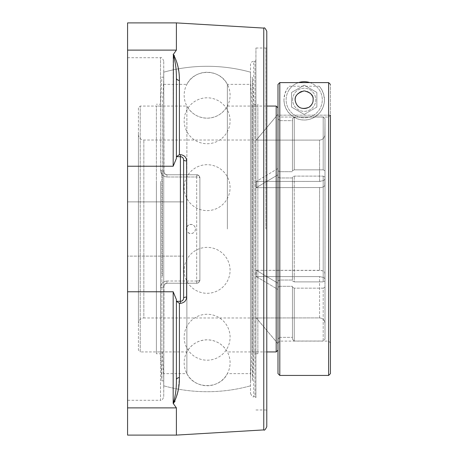 <?xml version="1.0" encoding="UTF-8"?>
<svg xmlns="http://www.w3.org/2000/svg" width="458" height="458" viewBox="0 0 458 458"><rect width="100%" height="100%" fill="white"/><g stroke="black" fill="none" stroke-linecap="round" stroke-linejoin="round"><path stroke-width="0.34" stroke-dasharray="2.29 1.72" d="M255.936 397.573L255.936 60.427L255.936 397.573L255.032 396.668L255.032 61.332L255.032 396.668L253.726 396.668L253.726 61.332A3.212 3.212 0 0 0 250.515 64.549L250.515 393.451L250.515 64.549M255.936 60.427L255.032 61.332L253.726 61.332L253.726 396.668C253.056 397.533 251.98 396.462 250.515 393.451M255.936 229L255.936 48.027L255.936 229M265.88 229L265.88 48.027L265.88 229M266.785 229L266.785 47.128L266.785 229M266.785 31.304L266.785 426.696M183.389 299.297L181.666 301.061L180.406 301.318L182.049 300.866L183.2 299.692L183.624 298.101L183.624 159.899L183.211 158.331L182.072 157.146L180.406 156.682L176.393 156.682L176.393 78.095L176.393 156.682L181.666 156.939L183.389 158.703M183.624 229L183.624 256.119L183.624 229L183.624 256.119L127.576 256.119L127.576 201.881L127.576 256.119L127.576 201.881L127.576 256.119L183.624 256.119L183.624 229M176.536 301.318L180.406 301.318L176.536 301.318L179.416 303.373L179.416 377.592L178.299 389.134M176.393 435.1L176.393 407.883L173.176 403.378L173.176 291.769L176.393 299.566L176.393 379.905A3.212 2.319 180 0 1 179.416 377.592M178.162 389.861L175.076 401.094M174.933 401.437L173.53 403.538M176.393 156.682L176.393 158.434L176.393 156.682L180.406 156.682A3.212 3.212 0 0 1 183.624 159.899L183.624 298.101A3.212 1.065 0 0 1 186.646 297.042C186.354 300.791 184.208 302.904 180.217 303.373L179.416 303.373M176.536 156.682L179.416 154.627L180.217 154.627C184.196 155.085 186.343 157.197 186.646 160.958L186.646 297.042M177.361 64.429L178.969 73.326L179.416 80.408A3.212 2.319 0 0 1 176.393 78.095C176.485 69.238 175.414 61.418 173.176 54.622L173.45 54.439L174.28 55.241L176.88 62.517M173.313 54.428L176.393 50.117L176.393 22.9M173.176 403.378C175.397 396.605 176.473 388.785 176.393 379.905M176.393 301.318L180.406 301.318L180.217 303.373M183.624 159.899A3.212 1.065 0 0 0 186.646 160.958M180.406 301.318A3.212 3.212 0 0 0 183.624 298.101A3.212 3.212 0 0 1 180.406 301.318L180.217 154.627M127.576 435.1L127.576 22.9M176.393 78.095L176.393 158.434L173.176 166.231L173.176 54.622M250.515 229L250.515 72.181L250.515 229M163.735 171.55L164.64 173.788L166.947 174.761L164.645 173.788L163.735 171.55A3.212 1.099 180 0 0 160.523 170.45A3.212 1.099 180 0 1 163.735 171.55L163.735 60.931L163.981 172.775L165.687 174.504L166.947 174.761L196.677 174.761A3.212 3.212 0 0 1 199.894 177.979L199.894 280.021L198.984 282.26L196.677 283.239A3.212 3.212 0 0 0 199.894 280.021L199.894 177.979A3.212 3.212 0 0 0 196.677 174.761L198.967 175.717L199.894 177.979L198.984 175.74L196.711 174.761L166.947 174.761L165.687 174.504L163.981 172.775L163.735 72.181L163.735 171.55M160.523 170.45C160.815 174.338 162.956 176.519 166.947 177C162.962 176.525 160.821 174.343 160.523 170.45L160.523 57.719L160.523 170.45M166.947 281C162.962 281.475 160.821 283.657 160.523 287.55A3.212 1.099 0 0 0 163.735 286.45A3.212 1.099 0 0 1 160.523 287.55C160.815 283.662 162.956 281.481 166.947 281L166.947 283.239L164.645 284.212L163.735 286.45L164.64 284.212L166.947 283.239L164.657 284.195L163.735 286.45L163.735 397.069L163.981 285.225L165.687 283.496L166.947 283.239L196.677 283.239A3.212 3.212 0 0 0 199.894 280.021L199.894 177.979L199.894 280.021A3.212 0.973 0 0 1 196.677 281A3.212 0.973 0 0 0 199.894 280.021L198.967 282.283L196.677 283.239L166.947 283.239L166.947 281L196.677 281L196.677 174.761L166.947 174.761L196.677 174.761L196.677 177A3.212 0.973 0 0 1 199.894 177.979A3.212 0.973 0 0 0 196.677 177L166.947 177L166.947 174.761L166.947 177L196.677 177L196.677 281L166.947 281M163.735 286.45L163.735 385.819L163.735 286.45M127.576 400.281L127.576 57.719L127.576 400.281L160.523 400.281L160.523 287.55L160.523 400.281C161.21 401.145 162.281 400.074 163.735 397.069M227.363 229L227.363 84.369L227.363 229M266.785 351.939L227.363 351.939C222.84 344.181 216.096 340.145 207.125 339.825C198.154 340.145 191.41 344.181 186.887 351.939L140.234 351.939L140.234 106.061L140.234 351.939L138.425 350.13L138.425 107.87L140.234 106.061L186.887 106.061L186.887 351.939L186.887 106.061C191.41 113.819 198.154 117.855 207.125 118.175C216.096 117.855 222.84 113.819 227.363 106.061L266.785 106.061M277.995 280.949L279.804 280.044L277.995 280.949L277.995 177.051L277.995 280.949M277.995 174.744L277.995 168.487L277.995 174.744L256.297 187.683L321.413 187.522L323.588 186.795L324.837 185.633L324.997 177.023L323.193 176.118L294.265 176.118L292.456 177.023L292.456 280.977L294.265 281.882L294.265 176.118L294.265 281.882L292.456 280.977L292.456 177.023L294.265 176.118L323.193 176.118L323.193 281.882L324.997 280.977L324.837 272.367L323.13 270.981L320.096 270.329L256.297 270.317L277.995 283.256L277.995 289.513L277.995 283.256L256.297 270.317L256.297 276.58L277.995 289.513L277.995 287.212L277.995 289.513L256.297 276.58L319.575 276.58L256.297 276.58L256.297 270.317L321.413 270.478L323.588 271.205L324.837 272.367L324.997 280.977L323.193 281.882L294.265 281.882L323.193 281.882L323.193 176.118L324.997 177.023L324.837 185.633L323.588 186.795L321.413 187.522L256.297 187.683L277.995 174.744M277.995 170.788L277.995 118.834L277.995 170.788L279.804 171.693L277.995 170.788M277.995 114.231L277.995 118.834L279.804 120.643L277.995 118.834L277.995 114.174L256.297 140.102L319.575 140.102L321.413 139.782L323.411 138.511L324.894 135.734L324.997 118.777L323.193 116.967L294.265 116.967L292.456 118.777L292.456 170.76L294.265 169.855L294.265 116.967L294.265 169.855L292.456 170.76L292.456 118.777L294.265 116.967L323.193 116.967L323.193 169.855L294.265 169.855L323.193 169.855L323.193 116.967L324.997 118.777L324.894 135.734L323.411 138.511L321.413 139.782L319.575 140.102L256.297 140.102L277.995 114.231M277.995 339.166L277.995 287.212L277.995 343.769L277.995 339.166L279.804 337.357L277.995 339.166M277.995 343.769L256.297 317.898L277.995 343.769M277.995 107.87L277.995 350.13L277.995 84.415L277.995 115.158L330.424 115.158L330.424 84.415L330.424 115.158L277.995 115.158L277.995 107.87M279.804 286.307L277.995 287.212L279.804 286.307L292.456 286.307L279.804 286.307L279.804 337.357L292.456 337.357L292.456 339.223L292.456 287.24L294.265 288.145L294.265 341.033L292.456 339.223L294.265 341.033L294.265 288.145L292.456 287.24L292.456 339.223L292.456 286.307L292.456 337.357L279.804 337.357L279.804 286.307M277.995 177.051L279.804 177.956L277.995 177.051M279.804 120.643L292.456 120.643L292.456 118.777L292.456 171.693L292.456 120.643L279.804 120.643L279.804 171.693L292.456 171.693L279.804 171.693L279.804 120.643M279.804 82.606L279.804 229L279.804 177.956L292.456 177.956L292.456 177.023L292.456 177.956L279.804 177.956L279.804 280.044L292.456 280.044L292.456 177.956L292.456 280.044L279.804 280.044L279.804 229L279.804 375.44M324.997 279.294L324.636 278.315L323.588 277.468L319.575 276.58L323.588 277.468L324.636 278.315L324.997 279.294L324.997 323.325L324.539 321.132L323.411 319.489L321.768 318.362L319.833 317.904L256.297 317.972L319.833 317.904L321.768 318.362L323.411 319.489L324.539 321.132L324.997 323.325L324.997 279.294M323.193 288.145L324.997 287.24L323.193 288.145L294.265 288.145L323.193 288.145L323.193 341.033L324.997 339.223L324.997 323.325L324.997 339.223L323.193 341.033L323.193 288.145M294.265 341.033L323.193 341.033L294.265 341.033M324.997 170.76L323.193 169.855L324.997 170.76L324.997 178.706L324.997 118.777L324.997 170.76M319.575 181.42L323.588 180.532L324.636 179.685L324.997 178.706L324.636 179.685L323.588 180.532L320.096 181.408L256.297 181.42L319.575 181.42L319.575 140.102L319.575 181.42M277.995 168.487L256.297 181.42L277.995 168.487M256.297 181.42L256.297 187.683L256.297 181.42M324.997 273.031L324.997 184.969L324.997 273.031M324.997 177.023L324.997 280.977L324.997 177.023M324.997 287.24L324.997 339.223L324.997 287.24M277.995 343.826L256.297 317.972L143.846 317.972L143.846 140.028L143.846 317.972C140.554 318.293 138.745 320.102 138.425 323.394L138.425 134.606L138.425 323.394M324.997 134.675L324.997 178.706L324.997 134.675M138.425 107.87L138.425 350.13M276.185 351.939L276.185 106.061M195.429 229A4.506 4.488 90 0 1 190.94 233.506A4.506 4.488 90 0 1 186.452 229A4.506 4.488 90 0 1 190.94 224.494A4.506 4.488 90 0 1 195.429 229M250.515 373.631L250.515 84.369L250.515 373.631L227.363 373.631C219.788 389.552 194.455 389.546 186.887 373.631L163.735 373.631L163.735 84.369L163.735 373.631M250.515 72.181L250.515 385.819L250.515 72.181A162.71 162.71 0 0 0 163.735 72.181L163.735 229L163.735 72.181A162.71 162.71 0 0 1 250.515 72.181M163.735 229L163.735 385.819L163.735 229M186.887 229L186.887 373.631L186.887 229M156.39 275.945L156.39 106.061L156.39 275.945M156.39 181.357L156.39 353.776L156.39 181.357M162.309 275.945L162.309 106.061L162.309 275.945M163.735 285.935L163.735 79.892L163.735 285.935M163.735 286.989L163.735 77.139L163.735 286.989M161.897 171.011L161.897 380.861L161.897 171.011M160.563 181.357L160.563 353.776L160.563 181.357M257.86 351.939L257.86 106.061L257.86 351.939L251.94 351.939L251.94 106.061L251.94 351.939L250.515 378.108L250.515 79.892L250.515 378.108M257.86 104.224L257.86 353.776L257.86 104.224L253.686 104.224L253.686 353.776L252.352 380.861L250.515 380.861L250.515 77.139L250.515 380.861M257.86 353.776L253.686 353.776L253.686 104.224L252.352 77.139L252.352 380.861L252.352 77.139L250.515 77.139M328.615 375.44L328.615 82.606M295.318 99.781A8.891 8.891 0 0 0 304.209 108.672A8.891 8.891 0 0 0 313.1 99.781A8.891 8.891 0 0 0 304.209 90.89A8.891 8.891 0 0 0 295.318 99.781M277.995 115.158L277.995 342.899L277.995 115.158L279.804 117.042L277.995 115.158M330.424 115.158L328.615 117.042L279.804 117.042L279.804 341.09L279.804 117.042L328.615 117.042L328.615 341.09L328.615 117.042L330.424 115.158M292.639 99.781A11.57 11.57 0 0 1 309.992 89.762A11.57 11.57 0 0 1 309.992 109.8A11.57 11.57 0 0 1 292.639 99.781A11.57 11.57 0 0 1 309.992 89.762A11.57 11.57 0 0 1 309.992 109.8A11.57 11.57 0 0 1 292.639 99.781M319.249 86.224A20.249 20.249 0 0 1 311.469 118.679A20.249 20.249 0 0 1 283.96 99.781L284.344 103.697L285.506 107.538L287.853 111.718L291.643 115.656L297.139 118.754L300.603 119.704L304.209 120.03L307.816 119.704L311.28 118.754L316.776 115.656L320.566 111.718L322.913 107.538L324.075 103.697L324.453 100.165L323.594 93.942L321.333 88.978L319.249 86.224L289.17 86.224L287.08 88.978L284.819 93.942L283.96 99.781A20.249 20.249 0 0 1 289.17 86.224M316.862 107.086L304.209 114.391L316.862 107.086L316.862 92.476L304.209 85.165L291.551 92.476L291.551 107.086L304.209 114.391L291.551 107.086L291.551 92.476L304.209 85.165L316.862 92.476L316.862 107.086M311.909 104.224A8.891 8.891 0 0 1 299.761 107.481A8.891 8.891 0 0 1 296.509 95.333A8.891 8.891 0 0 1 308.652 92.081A8.891 8.891 0 0 1 311.909 104.224M296.509 95.333A8.891 8.891 0 0 1 309.94 92.985M312.156 95.802A8.891 8.891 0 0 1 312.911 101.59M312.906 101.619A8.891 8.891 0 0 1 312.436 103.142M309.66 106.8A8.891 8.891 0 0 1 298.753 106.8M295.507 101.602A8.891 8.891 0 0 1 296.257 95.802M309.854 82.606A18.08 18.08 0 0 1 319.867 108.821A18.08 18.08 0 0 1 295.17 115.439A18.08 18.08 0 0 1 288.551 90.741A18.08 18.08 0 0 0 295.17 115.439A18.08 18.08 0 0 0 319.867 108.821A18.08 18.08 0 0 0 313.249 84.123A18.08 18.08 0 0 0 288.551 90.741A18.08 18.08 0 0 1 298.564 82.606M179.416 80.408L179.416 154.627M263.762 429.907L263.762 28.093M127.576 291.769L173.176 291.769M127.576 166.231L173.176 166.231M196.677 283.239L196.677 281L196.677 283.239M127.576 50.117L176.393 50.117M319.575 187.683L319.575 270.317L319.575 187.683M319.575 317.898L319.575 276.58L319.575 317.898M255.936 409.973L265.88 409.973L266.785 410.872M255.936 48.027L265.88 48.027L266.785 47.128M127.576 57.719L160.523 57.719C161.21 56.855 162.281 57.926 163.735 60.931M163.735 385.819A162.71 162.71 0 0 0 250.515 385.819A162.71 162.71 0 0 1 163.735 385.819M183.624 201.881L127.576 201.881L183.624 201.881M138.425 134.606C138.745 137.898 140.554 139.707 143.846 140.028L256.297 140.028L277.995 114.174M186.263 229A4.591 4.591 0 0 0 193.15 232.979A4.591 4.591 0 0 0 193.15 225.021A4.591 4.591 0 0 0 186.263 229M163.735 84.369L186.887 84.369C194.455 68.454 219.788 68.448 227.363 84.369L250.515 84.369M184.162 187.66A22.963 22.963 0 0 0 218.603 207.543A22.963 22.963 0 0 0 218.603 167.777A22.963 22.963 0 0 0 184.162 187.66A22.963 22.963 0 0 0 218.603 207.543A22.963 22.963 0 0 0 218.603 167.777A22.963 22.963 0 0 0 184.162 187.66M184.162 337.231A22.963 22.963 0 0 0 218.603 357.12A22.963 22.963 0 0 0 218.603 317.348A22.963 22.963 0 0 0 184.162 337.231A22.963 22.963 0 0 0 218.603 357.12A22.963 22.963 0 0 0 218.603 317.348A22.963 22.963 0 0 0 184.162 337.231M184.162 95.218A22.963 22.963 0 0 0 218.603 115.101A22.963 22.963 0 0 0 218.603 75.33A22.963 22.963 0 0 0 184.162 95.218M184.162 120.769A22.963 22.963 0 0 0 218.603 140.652A22.963 22.963 0 0 0 218.603 100.88A22.963 22.963 0 0 0 184.162 120.769A22.963 22.963 0 0 0 218.603 140.652A22.963 22.963 0 0 0 218.603 100.88A22.963 22.963 0 0 0 184.162 120.769M184.162 270.34A22.963 22.963 0 0 0 218.603 290.223A22.963 22.963 0 0 0 218.603 250.457A22.963 22.963 0 0 0 184.162 270.34A22.963 22.963 0 0 0 218.603 290.223A22.963 22.963 0 0 0 218.603 250.457A22.963 22.963 0 0 0 184.162 270.34M184.162 362.782A22.963 22.963 0 0 0 218.603 382.67A22.963 22.963 0 0 0 218.603 342.899A22.963 22.963 0 0 0 184.162 362.782M163.735 79.892L162.309 106.061L156.39 106.061M163.735 378.108L162.309 351.939L156.39 351.939M163.735 77.139L161.897 77.139L160.563 104.224L156.39 104.224M163.735 380.861L161.897 380.861L160.563 353.776L156.39 353.776M250.515 79.892L251.94 106.061L257.86 106.061M330.424 342.899L328.615 341.09L279.804 341.09L277.995 342.899"/><path stroke-width="0.69" d="M263.762 429.907C264.369 430.715 265.377 429.644 266.785 426.696L266.785 31.304C265.377 28.356 264.369 27.285 263.762 28.093L263.762 429.907L176.393 435.1L176.393 407.883L173.313 403.572C177.435 396.216 179.467 387.554 179.416 377.592L179.416 303.373L180.217 303.373C184.202 302.91 186.343 300.803 186.646 297.042L186.646 160.958C186.354 157.209 184.208 155.096 180.217 154.627L179.416 154.627L179.416 80.408C179.462 70.423 177.429 61.767 173.313 54.428L173.176 54.622C175.397 61.395 176.467 69.215 176.393 78.095A3.212 2.319 180 0 0 179.416 80.408M176.536 156.682L179.416 154.627M183.389 158.703L183.624 159.899A3.212 3.212 0 0 0 180.406 156.682L180.217 154.627M183.624 159.899L183.624 298.101L183.624 159.899A3.212 1.065 180 0 0 186.646 160.958M183.389 299.297L183.624 298.101A3.212 1.065 180 0 1 186.646 297.042M176.393 301.318L180.406 301.318A3.212 3.212 0 0 0 183.624 298.101A3.212 3.212 0 0 1 180.406 301.318L180.217 303.373M176.536 301.318L179.416 303.373M176.393 379.905L176.393 299.566L173.176 291.769L173.176 403.378C175.403 396.588 176.473 388.762 176.393 379.905A3.212 2.319 180 0 1 179.416 377.592M178.299 389.134L178.162 389.861M175.076 401.094L174.933 401.437M176.88 62.517L177.361 64.429M176.393 22.9L127.576 22.9L127.576 50.117L176.393 50.117L176.393 22.9L263.762 28.093M176.393 50.117L173.313 54.428M173.399 54.502L173.176 166.231L176.393 158.434L176.393 78.095M127.576 50.117L127.576 435.1L176.393 435.1M176.393 156.682L180.406 156.682L180.406 301.318M328.615 82.606L328.615 375.44L279.804 375.44L279.804 82.606L328.615 82.606L330.424 84.415L328.615 82.606L279.804 82.606L277.995 84.415L277.995 373.631L277.995 107.87L276.185 106.061L276.185 351.939L266.785 351.939M330.424 115.158L330.424 373.631L330.424 115.158M304.209 90.89C310.787 92.527 313.753 95.493 313.1 99.781C313.318 102.352 311.972 104.836 309.064 107.224C303.316 109.416 299.2 108.523 296.704 104.544C293.057 98.052 295.559 93.506 304.209 90.89M277.995 107.87L277.995 84.415L279.804 82.606M309.94 92.985A8.891 8.891 0 0 1 312.156 95.802M312.436 103.142A8.891 8.891 0 0 1 309.66 106.8M298.753 106.8A8.891 8.891 0 0 1 295.507 101.602M296.257 95.802A8.891 8.891 0 0 1 296.509 95.333M298.564 82.606A18.08 18.08 0 0 1 309.854 82.606M127.576 407.883L176.393 407.883L127.576 407.883M127.576 291.769L173.176 291.769M127.576 166.231L173.176 166.231M266.785 106.061L276.185 106.061M277.995 350.13L276.185 351.939M330.424 373.631L328.615 375.44M277.995 373.631L279.804 375.44"/></g></svg>
